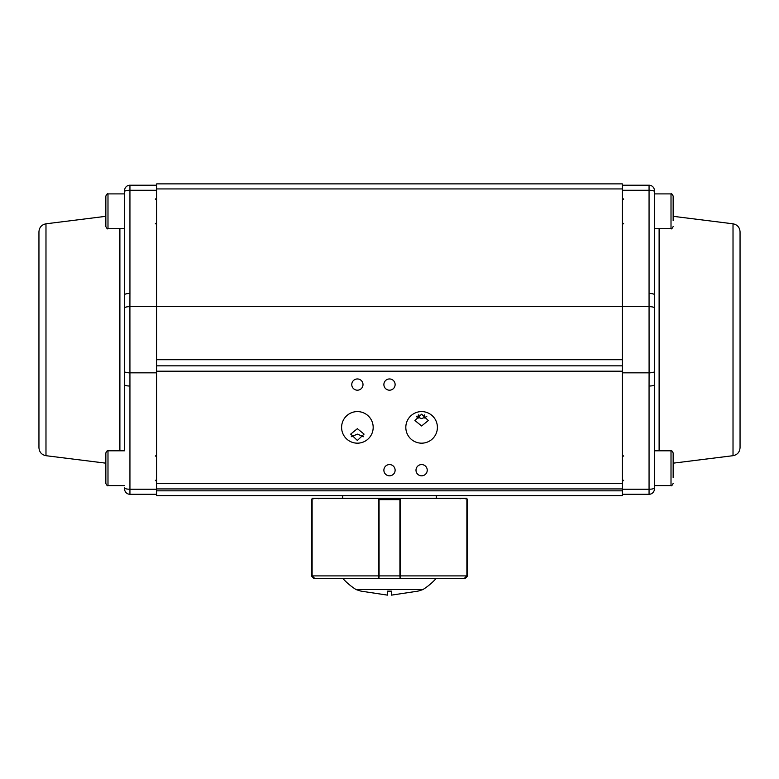 <?xml version="1.0" encoding="UTF-8"?>
<svg xmlns="http://www.w3.org/2000/svg" width="779" height="779" viewBox="0 0 779 779"><rect width="100%" height="100%" fill="white"/><g stroke="black" fill="none" stroke-linecap="round" stroke-linejoin="round"><path stroke-width="1.17" d="M421.614 414.194L414.925 420.524L421.614 425.967L428.304 420.524L421.614 414.194M416.424 416.561L421.614 418.615L426.804 416.561M363.472 436.717L357.386 434.127L351.3 436.717M357.386 428.674L350.696 434.117L357.386 440.456L364.075 434.117L357.386 428.674M427.233 470.204A5.619 5.619 0 0 0 421.614 464.576A5.619 5.619 0 0 0 415.996 470.204A5.619 5.619 0 0 0 421.614 475.823A5.619 5.619 0 0 0 427.233 470.204M395.119 470.204A5.619 5.619 0 0 0 389.5 464.576A5.619 5.619 0 0 0 383.881 470.204A5.619 5.619 0 0 0 389.5 475.823A5.619 5.619 0 0 0 395.119 470.204M395.119 384.573A5.619 5.619 0 0 0 389.5 378.954A5.619 5.619 0 0 0 383.881 384.573A5.619 5.619 0 0 0 389.5 390.191A5.619 5.619 0 0 0 395.119 384.573M363.004 384.573A5.619 5.619 0 0 0 357.386 378.954A5.619 5.619 0 0 0 351.767 384.573A5.619 5.619 0 0 0 357.386 390.191A5.619 5.619 0 0 0 363.004 384.573M437.399 427.389A15.784 15.784 0 0 0 421.614 411.594A15.784 15.784 0 0 0 405.82 427.389A15.784 15.784 0 0 0 421.614 443.173A15.784 15.784 0 0 0 437.399 427.389M373.18 427.389A15.784 15.784 0 0 0 357.386 411.594A15.784 15.784 0 0 0 341.601 427.389A15.784 15.784 0 0 0 357.386 443.173A15.784 15.784 0 0 0 373.18 427.389M156.696 188.937L156.696 183.873L622.304 183.873L622.304 188.937L156.696 188.937L156.696 490.838L622.304 490.838L622.304 495.619L156.696 495.619L156.696 490.838M622.304 188.937L622.304 490.838M622.304 365.838L156.696 365.838M622.304 488.93L156.696 488.93M654.418 192.569L654.418 488.93A5.356 5.356 0 0 1 649.063 494.285L622.304 494.285M733.02 455.696L733.02 223.807C737.362 224.693 739.699 227.351 740.05 231.772L740.05 447.73C739.699 452.141 737.362 454.8 733.02 455.696L673.153 463.174M654.418 211.304L654.418 230.029M622.304 185.207L649.063 185.207A5.356 5.356 0 0 1 654.418 190.563L654.418 191.576A5.356 1.315 0 0 0 649.063 190.261L622.304 190.261M622.304 489.231L649.063 489.231A5.356 1.315 180 0 0 654.418 487.917L654.418 486.924M622.304 372.839L649.092 372.839L649.063 293.469A5.356 1.315 -0 0 1 654.418 294.783M654.418 384.719A5.356 1.315 180 0 1 649.063 386.024L649.092 372.839A5.356 1.315 180 0 0 654.428 371.612M124.582 449.464L124.582 190.563A5.356 5.356 0 0 1 129.937 185.207L156.696 185.207M45.98 223.807L45.98 455.696C41.638 454.8 39.301 452.141 38.95 447.73L38.95 231.772C39.301 227.351 41.638 224.693 45.98 223.807L105.847 216.319M156.696 190.261L129.937 190.261A5.356 1.315 180 0 0 124.582 191.576L124.582 192.569M156.696 494.285L129.937 494.285A5.356 5.356 0 0 1 124.582 488.93L124.582 487.917A5.356 1.315 0 0 0 129.937 489.231L156.696 489.231M124.582 190.563A5.356 5.356 0 0 1 129.937 185.207L129.937 293.469A5.356 1.315 180 0 0 124.582 294.783M124.582 384.719A5.356 1.315 0 0 0 129.937 386.024L129.937 494.285A5.356 5.356 0 0 1 124.582 488.93M416.794 416.911L416.794 416.161M424.633 418.011L424.633 414.886M654.418 485.59L671.011 485.59L671.011 450.798C671.41 450.204 672.121 450.914 673.153 452.94L673.153 477.498M654.418 228.695L671.011 228.695L671.011 193.903C671.41 193.309 672.121 194.029 673.153 196.045L673.153 220.603M673.153 202.004L673.153 206.649M105.847 483.447L105.847 452.94C106.879 450.914 107.59 450.204 107.989 450.798L107.989 485.59C107.59 486.184 106.879 485.473 105.847 483.447C106.879 485.473 107.59 486.184 107.989 485.59L124.582 485.59M105.847 463.544L105.847 458.889M105.847 226.553L105.847 196.045C106.879 194.029 107.59 193.309 107.989 193.903L107.989 228.695C107.59 229.289 106.879 228.578 105.847 226.553M105.847 206.649L105.847 202.004M352.975 578.573L314.862 578.573L378.36 578.573L378.662 498.297L312.116 498.297L312.116 575.895L314.862 578.573M466.757 576.869L466.884 575.895L464.138 578.573L400.64 578.573L400.338 498.297L466.884 498.297L466.884 575.895L399.919 575.895L400.094 578.573A0.536 0.536 -90 0 0 400.523 578.359M418.401 578.573L401.477 578.573M314.784 578.573L327.287 578.573L314.784 578.573L312.058 575.895L379.081 575.895L378.906 578.573L342.935 578.573A62.924 62.924 0 0 0 356.052 589.547L422.948 589.547A62.924 62.924 0 0 0 436.065 578.573L402.081 578.573M464.216 578.573L451.713 578.573L464.216 578.573L466.942 575.895L466.942 499.631L467.634 499.631L467.634 575.895L464.966 578.573M460.009 498.297L460.068 498.833M465.647 498.833L465.589 498.297M466.154 577.784L466.738 576.918M312.058 575.895L312.116 499.251L311.366 499.631L311.366 575.895L312.184 576.684M318.932 498.833L318.991 498.297M313.703 578.359L314.541 578.563M313.411 498.297L313.353 498.833M378.662 498.472A0.536 0.536 -90 0 1 379.061 498.297L399.939 498.297A0.536 0.536 90 0 1 400.338 498.472M400.094 578.573L378.906 578.573A0.536 0.536 -90 0 1 378.477 578.359M378.662 499.631L399.919 499.631L399.919 575.895L379.081 575.895L379.061 498.297M400.338 499.631L399.939 498.297M362.449 589.547L356.052 589.547A102.361 102.361 0 0 0 361.115 591.154L361.115 591.154M361.183 591.154L387.494 595.127L387.494 591.154L391.506 591.154L387.494 591.154M391.506 591.154L391.506 595.127L417.817 591.154M417.885 591.154A102.361 102.361 0 0 0 422.948 589.547L416.551 589.547M622.304 359.703L156.696 359.703M622.304 371.193L156.696 371.193M622.304 483.584L156.696 483.584M654.428 307.88A5.356 1.315 0 0 0 649.092 306.653L129.908 306.653L129.937 386.024M659.112 228.695L659.112 450.798M649.063 293.469L649.063 185.207M649.063 494.285L649.063 386.024M119.888 450.798L119.888 228.695M156.696 372.839L129.908 372.839A5.356 1.315 0 0 1 124.572 371.612M129.937 293.469L129.908 306.653A5.356 1.315 180 0 0 124.572 307.88M418.255 417.865L418.255 415.061M418.829 418.109L418.829 414.769M466.942 575.895L467.634 575.895M623.648 223.339L622.304 224.683M623.648 480.234L622.304 481.568M733.02 223.807L673.153 216.319M623.648 456.153L622.304 454.809M623.648 199.258L622.304 197.924M155.352 223.339L156.696 224.683M155.352 480.234L156.696 481.568M45.98 455.696L105.847 463.174M155.352 456.153L156.696 454.809M155.352 199.258L156.696 197.924M436.328 495.619L436.328 498.297M342.672 495.619L342.672 498.297M671.011 485.59C671.41 486.184 672.121 485.473 673.153 483.447C672.121 485.473 671.41 486.184 671.011 485.59M654.418 450.798L671.011 450.798M671.011 228.695C671.41 229.289 672.121 228.578 673.153 226.553M654.418 193.903L671.011 193.903C671.41 193.309 672.121 194.029 673.153 196.045M124.582 450.798L107.989 450.798M124.582 228.695L107.989 228.695M124.582 193.903L107.989 193.903C107.59 193.309 106.879 194.029 105.847 196.045M467.634 499.631L466.3 498.297M311.366 499.631L312.7 498.297M311.366 575.895L314.034 578.573"/></g></svg>
